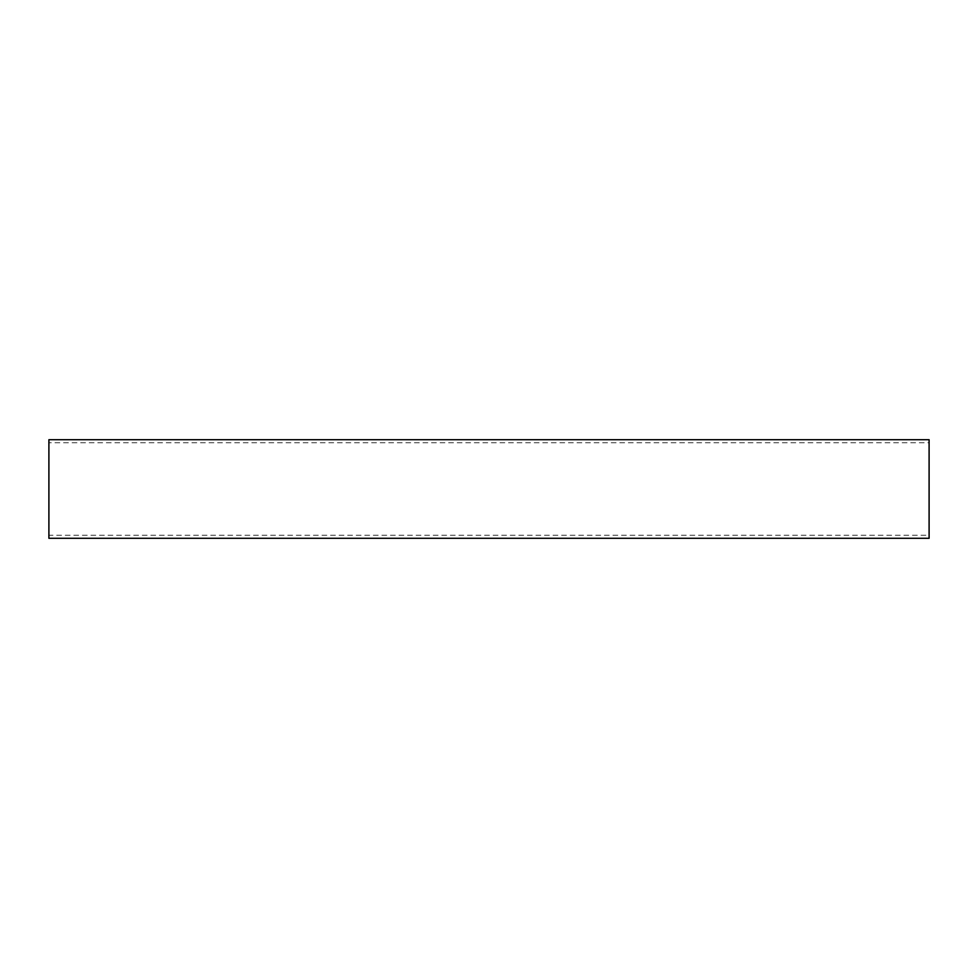 <?xml version="1.0" encoding="UTF-8"?>
<svg xmlns="http://www.w3.org/2000/svg" width="978" height="978" viewBox="0 0 978 978"><rect width="100%" height="100%" fill="white"/><g stroke="black" fill="none" stroke-linecap="round" stroke-linejoin="round"><path stroke-width="0.73" stroke-dasharray="4.89 3.67" d="M929.1 535.259L929.1 442.741L929.1 535.259L48.9 535.259L48.9 442.741L929.1 442.741M48.9 442.741L48.9 535.259M929.1 439.709L929.1 538.291M48.9 538.291L48.9 439.709"/><path stroke-width="1.47" d="M48.9 439.709L929.1 439.709L929.1 538.291L48.9 538.291L48.9 439.709"/></g></svg>
